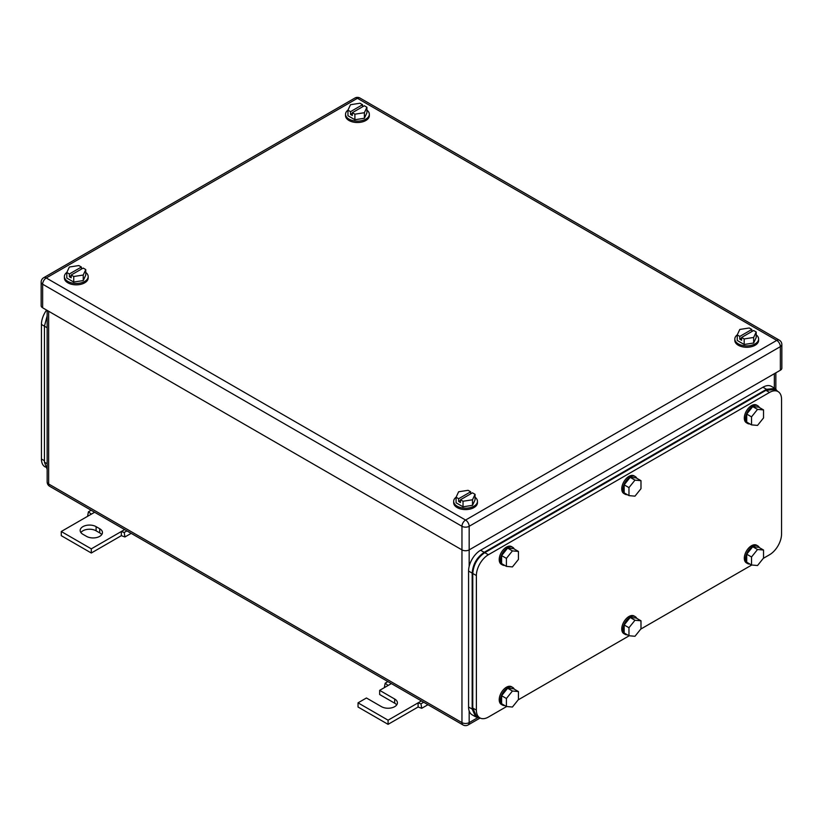 <?xml version="1.0" encoding="UTF-8"?>
<svg xmlns="http://www.w3.org/2000/svg" width="823" height="823" viewBox="0 0 823 823"><rect width="100%" height="100%" fill="white"/><g stroke="black" fill="none" stroke-linecap="round" stroke-linejoin="round"><path stroke-width="1.23" d="M385.03 687.256L384.464 686.804L385.205 683.152L388.075 685.497L379.66 690.353L394.68 699.025A9.341 5.391 180 0 1 397.416 702.842A9.341 5.391 180 0 1 391.645 707.831A9.341 5.391 180 0 1 381.461 706.659L366.441 697.986L358.036 702.842L388.075 720.187L418.105 702.842L418.105 707.008L421.715 708.305L420.975 703.809L418.105 702.842L421.417 700.929M427.95 704.704L421.715 708.305M387.921 681.588L385.205 683.152M391.388 683.594L388.075 685.497M423.68 702.235L420.975 703.809M388.075 720.187L388.075 724.343L418.105 707.008M358.036 702.842L358.036 707.008L388.075 724.343M379.66 690.353L379.66 694.519L394.68 703.192A9.341 5.391 180 0 1 396.696 704.92M88.256 515.918L87.701 515.465L88.442 511.813L91.302 514.169L61.262 531.504L91.302 548.848L121.341 531.504L121.341 535.67L124.942 536.966L124.201 532.471L121.341 531.504L124.654 529.59M131.186 533.366L124.942 536.966M91.147 510.25L88.442 511.813M94.614 512.256L91.302 514.169M126.917 530.897L124.201 532.471M91.302 548.848L91.302 553.015L121.341 535.67M61.262 531.504L61.262 535.67L91.302 553.015M96.106 526.648A9.341 5.391 180 0 0 85.921 525.486A9.341 5.391 180 0 0 80.16 530.465A9.341 5.391 180 0 0 82.897 534.281L86.497 536.359A9.341 5.391 180 0 0 96.682 537.532A9.341 5.391 180 0 0 102.453 532.543A9.341 5.391 180 0 0 99.717 528.736L96.106 526.648L96.106 530.814L99.717 532.893A9.341 5.391 180 0 1 101.723 534.631M80.88 532.543A9.341 5.391 180 0 1 96.106 530.814M366.914 110.107A11.892 6.872 180 0 1 369.332 114.263A11.892 6.872 180 0 1 361.986 120.6A11.892 6.872 180 0 1 349.024 119.119A11.892 6.872 180 0 1 345.537 114.263A11.892 6.872 180 0 1 348.006 110.076M369.332 114.263L369.332 115.652A11.892 6.872 180 0 1 361.986 121.989A11.892 6.872 180 0 1 349.024 120.508A11.892 6.872 180 0 1 345.537 115.652L345.537 114.263M347.954 110.179L350.526 111.661L362.542 104.716L359.97 103.235L350.495 104.706L347.954 110.179L347.954 115.724L354.898 119.726L364.373 118.265L366.914 112.792L366.914 107.247L364.373 112.72L364.373 118.265M364.373 112.72L354.898 114.181L354.898 119.726M350.526 111.661L350.526 114.428L352.326 115.477L352.326 112.7L364.342 105.766L366.914 107.247M362.542 104.716L362.542 106.805M352.326 112.7L354.898 114.181M350.526 114.428L352.326 113.389M756.193 334.858A11.892 6.872 180 0 1 758.611 339.014A11.892 6.872 180 0 1 751.265 345.351A11.892 6.872 180 0 1 738.303 343.87A11.892 6.872 180 0 1 734.826 339.014A11.892 6.872 180 0 1 737.285 334.827M758.611 339.014L758.611 340.393A11.892 6.872 180 0 1 751.265 346.74A11.892 6.872 180 0 1 738.303 345.249A11.892 6.872 180 0 1 734.826 340.393L734.826 339.014M737.243 334.93L739.805 336.412L751.821 329.467L749.259 327.986L739.774 329.457L737.243 334.93L737.243 340.475L744.177 344.477L753.652 343.016L756.193 337.543L756.193 331.998L753.652 337.461L753.652 343.016M753.652 337.461L744.177 338.932L744.177 344.477M739.805 336.412L739.805 339.179L741.605 340.228L741.605 337.451L753.621 330.517L756.193 331.998M751.821 329.467L751.821 331.556M741.605 337.451L744.177 338.932M739.805 339.179L741.605 338.14M475.046 497.174A11.892 6.872 180 0 1 477.463 501.33A11.892 6.872 180 0 1 470.118 507.678A11.892 6.872 180 0 1 457.156 506.186A11.892 6.872 180 0 1 453.668 501.33A11.892 6.872 180 0 1 456.137 497.143M477.463 501.33L477.463 502.719A11.892 6.872 180 0 1 470.118 509.056A11.892 6.872 180 0 1 457.156 507.575A11.892 6.872 180 0 1 453.668 502.719L453.668 501.33M456.086 497.246L458.658 498.728L470.674 491.794L468.102 490.313L458.627 491.773L456.086 497.246L456.086 502.791L463.03 506.803L472.505 505.332L475.046 499.859L475.046 494.314L472.505 499.787L472.505 505.332M472.505 499.787L463.03 501.248L463.03 506.803M458.658 498.728L458.658 501.505L460.458 502.544L460.458 499.767L472.474 492.833L475.046 494.314M470.674 491.794L470.674 493.872M460.458 499.767L463.03 501.248M458.658 501.505L460.458 500.466M85.757 272.434A11.892 6.872 180 0 1 88.174 276.579A11.892 6.872 180 0 1 80.839 282.927A11.892 6.872 180 0 1 67.877 281.435A11.892 6.872 180 0 1 64.389 276.579A11.892 6.872 180 0 1 66.858 272.392M88.174 276.579L88.174 277.968A11.892 6.872 180 0 1 80.839 284.316A11.892 6.872 180 0 1 67.877 282.824A11.892 6.872 180 0 1 64.389 277.968L64.389 276.579M66.807 272.495L69.379 273.977L81.395 267.043L78.823 265.562L69.348 267.022L66.807 272.495L66.807 278.04L73.741 282.052L83.226 280.581L85.757 275.108L85.757 269.563L83.226 275.036L83.226 280.581M83.226 275.036L73.741 276.497L73.741 282.052M69.379 273.977L69.379 276.754L71.179 277.793L71.179 275.016L83.195 268.082L85.757 269.563M81.395 267.043L81.395 269.121M71.179 275.016L73.741 276.497M69.379 276.754L71.179 275.715M780.358 370.227L780.358 346.637A5.103 2.942 -0 0 0 781.85 344.559L781.85 368.148A5.103 2.942 -0 0 1 780.358 370.227L469.172 549.887L469.172 526.298A5.103 2.942 -120 0 0 465.571 520.054A5.103 2.942 120 0 0 461.96 526.298A5.103 2.942 0 0 0 469.172 526.298L780.358 346.637A5.103 2.942 -120 0 0 776.747 340.393L465.571 520.054L46.253 277.968A5.103 2.942 -120 0 0 43.701 277.711A5.103 5.103 0 0 0 41.15 282.124A5.103 2.942 -0 0 0 42.642 284.213L461.96 526.298L461.96 549.887L42.642 307.792L42.642 284.213A5.103 2.942 120 0 1 46.253 277.968L357.429 98.307A5.103 2.942 -60 0 1 359.98 98.05A5.103 5.103 0 0 0 354.888 98.05L43.701 277.711M47.158 310.405L47.158 481.908A5.103 2.942 -0 0 0 48.65 483.986L461.96 722.615L461.96 549.887A5.103 2.942 -0 0 0 469.172 549.887L469.172 566.368M41.15 282.124L41.15 305.714A5.103 2.942 -0 0 0 42.642 307.792M778.044 391.583A16.995 9.814 120 0 0 769.546 392.427L488.399 554.743L484.788 552.665L765.935 390.339L774.433 389.505L778.044 391.583A16.995 9.814 120 0 1 781.562 399.361L781.562 533.932A16.995 9.814 120 0 1 769.546 554.743L763.302 558.354M751.759 565.01L640.747 629.101M629.204 635.768L518.192 699.859M506.649 706.525L488.399 717.059A16.995 9.814 120 0 1 479.902 717.903A16.995 9.814 120 0 1 476.383 710.126L476.383 575.555A16.995 9.814 120 0 1 488.399 554.743M484.788 552.665C477.494 557.696 473.492 564.629 472.772 573.477L472.772 708.047L476.291 715.825L479.902 717.903M628.967 495.621L634.975 496.156L640.983 488.687L640.983 480.673L636.179 477.906L630.171 477.361L624.163 484.84L624.163 492.854L628.967 495.621L628.967 487.617L624.163 484.84M628.967 487.617L634.975 480.138L640.983 480.673M634.975 480.138L630.171 477.361M627.311 494.664A10.195 5.884 -60 0 1 625.069 494.201A10.195 5.884 -60 0 1 622.96 489.541A10.195 5.884 -60 0 1 627.414 479.274A10.195 5.884 -60 0 1 635.263 476.548A10.195 5.884 -60 0 1 636.786 478.256M625.069 494.201L623.875 493.512A10.195 5.884 -60 0 1 621.756 488.841A10.195 5.884 -60 0 1 626.21 478.585A10.195 5.884 -60 0 1 634.07 475.848L635.263 476.548M506.412 566.378L512.42 566.913L518.428 559.445L518.428 551.431L513.624 548.653L507.616 548.118L501.608 555.597L501.608 563.601L506.412 566.378L506.412 558.364L501.608 555.597M506.412 558.364L512.42 550.896L518.428 551.431M512.42 550.896L507.616 548.118M504.766 565.422A10.195 5.884 -60 0 1 502.524 564.959A10.195 5.884 -60 0 1 500.415 560.288A10.195 5.884 -60 0 1 504.859 550.031A10.195 5.884 -60 0 1 512.719 547.305A10.195 5.884 -60 0 1 514.241 549.013M502.524 564.959L501.32 564.269A10.195 5.884 -60 0 1 499.211 559.599A10.195 5.884 -60 0 1 503.655 549.342A10.195 5.884 -60 0 1 511.515 546.606L512.719 547.305M506.412 706.504L512.42 707.039L518.428 699.56L518.428 691.557L513.624 688.779L507.616 688.244L501.608 695.713L501.608 703.727L506.412 706.504L506.412 698.49L501.608 695.713M506.412 698.49L512.42 691.022L518.428 691.557M512.42 691.022L507.616 688.244M504.766 705.548A10.195 5.884 -60 0 1 502.524 705.085A10.195 5.884 -60 0 1 500.415 700.414A10.195 5.884 -60 0 1 504.859 690.158A10.195 5.884 -60 0 1 512.719 687.421A10.195 5.884 -60 0 1 514.241 689.129M502.524 705.085L501.32 704.385A10.195 5.884 -60 0 1 499.211 699.725A10.195 5.884 -60 0 1 503.655 689.458A10.195 5.884 -60 0 1 511.515 686.732L512.719 687.421M628.967 635.747L634.975 636.282L640.983 628.813L640.983 620.799L636.179 618.022L630.171 617.487L624.163 624.966L624.163 632.969L628.967 635.747L628.967 627.733L624.163 624.966M628.967 627.733L634.975 620.264L640.983 620.799M634.975 620.264L630.171 617.487M627.311 634.79A10.195 5.884 -60 0 1 625.069 634.327A10.195 5.884 -60 0 1 622.96 629.657A10.195 5.884 -60 0 1 627.414 619.4A10.195 5.884 -60 0 1 635.263 616.674A10.195 5.884 -60 0 1 636.786 618.382M625.069 634.327L623.875 633.638A10.195 5.884 -60 0 1 621.756 628.967A10.195 5.884 -60 0 1 626.21 618.711A10.195 5.884 -60 0 1 634.07 615.974L635.263 616.674M751.522 564.99L757.53 565.524L763.538 558.056L763.538 550.042L758.734 547.274L752.726 546.739L746.718 554.208L746.718 562.222L751.522 564.99L751.522 556.986L746.718 554.208M751.522 556.986L757.53 549.507L763.538 550.042M757.53 549.507L752.726 546.739M749.866 564.033A10.195 5.884 -60 0 1 747.623 563.57A10.195 5.884 -60 0 1 745.515 558.91A10.195 5.884 -60 0 1 749.969 548.643A10.195 5.884 -60 0 1 757.818 545.916A10.195 5.884 -60 0 1 759.341 547.624M747.623 563.57L746.42 562.881A10.195 5.884 -60 0 1 744.311 558.21A10.195 5.884 -60 0 1 748.765 547.953A10.195 5.884 -60 0 1 756.615 545.217L757.818 545.916M751.522 424.874L757.53 425.409L763.538 417.93L763.538 409.926L758.734 407.148L752.726 406.613L746.718 414.082L746.718 422.096L751.522 424.874L751.522 416.86L746.718 414.082M751.522 416.86L757.53 409.381L763.538 409.926M757.53 409.381L752.726 406.613M749.866 423.917A10.195 5.884 -60 0 1 747.623 423.454A10.195 5.884 -60 0 1 745.515 418.784A10.195 5.884 -60 0 1 749.969 408.527A10.195 5.884 -60 0 1 757.818 405.79A10.195 5.884 -60 0 1 759.341 407.498M747.623 423.454L746.42 422.755A10.195 5.884 -60 0 1 744.311 418.084A10.195 5.884 -60 0 1 748.765 407.827A10.195 5.884 -60 0 1 756.615 405.101L757.818 405.79M777.57 391.316L775.04 388.456L771.429 386.378A16.995 9.814 120 0 0 762.931 387.221L480.581 550.237A16.995 9.814 120 0 0 468.575 571.049L468.575 707.008A16.995 9.814 120 0 0 472.093 714.786L475.694 716.864L479.439 717.635M775.04 388.456L766.542 389.3L484.191 552.315C476.887 557.346 472.886 564.29 472.176 573.127L472.176 709.087L475.694 716.864M45.43 467.063L44.956 466.795A16.995 9.814 -60 0 1 41.438 459.018L41.438 324.447A16.995 9.814 -60 0 1 46.592 310.076M47.158 469.357L44.442 462.135L44.442 326.175L47.158 315.837M394.68 699.025L394.68 703.192M99.717 528.736L99.717 532.893M47.158 481.908A5.103 5.103 0 0 0 49.709 486.321A5.103 2.942 120 0 1 48.65 483.986L48.65 311.259M468.112 724.95A5.103 2.942 -120 0 0 469.172 722.615A5.103 2.942 180 0 1 461.96 722.615A5.103 2.942 -60 0 0 463.02 724.95A5.103 5.103 0 0 0 468.112 724.95L480.107 718.026M477.865 717.594L469.172 722.615L469.172 710.99M774.35 388.065L774.35 373.693M781.85 344.559A5.103 5.103 0 0 0 779.299 340.146A5.103 2.942 -60 0 0 776.747 340.393L357.429 98.307A5.103 2.942 -120 0 0 354.888 98.05M472.772 708.047L476.383 710.126M765.935 390.339L769.546 392.427M472.772 573.477L476.383 575.555M762.931 387.221L766.542 389.3M480.581 550.237L484.191 552.315M468.575 571.049L472.176 573.127M468.575 707.008L472.176 709.087M44.442 460.757L41.438 459.018M41.438 324.447L47.158 327.739M47.158 463.709L44.442 462.135M49.709 486.321L463.02 724.95M775.842 389.022L775.842 372.829M779.299 340.146L359.98 98.05"/></g></svg>
